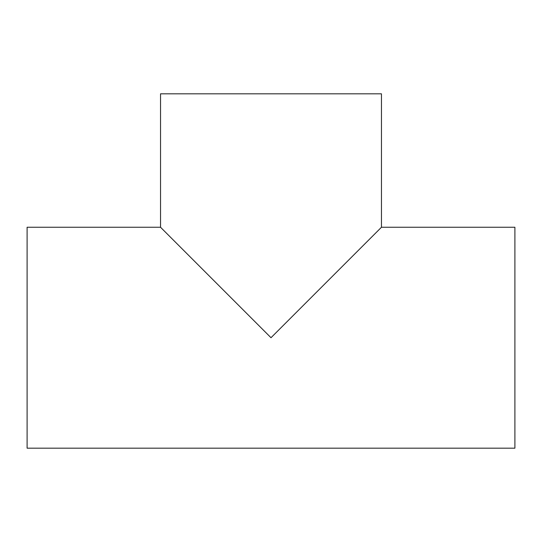 <?xml version="1.0" encoding="UTF-8"?>
<svg xmlns="http://www.w3.org/2000/svg" width="542" height="542" viewBox="0 0 542 542"><rect width="100%" height="100%" fill="white"/><g stroke="black" fill="none" stroke-linecap="round" stroke-linejoin="round"><path stroke-width="0.81" d="M160.54 93.82L381.46 93.82L381.46 227.254L271 337.72L160.54 227.254L160.54 93.82M381.46 227.254L514.9 227.254L514.9 448.18L27.1 448.18L27.1 227.254L160.54 227.254"/></g></svg>
